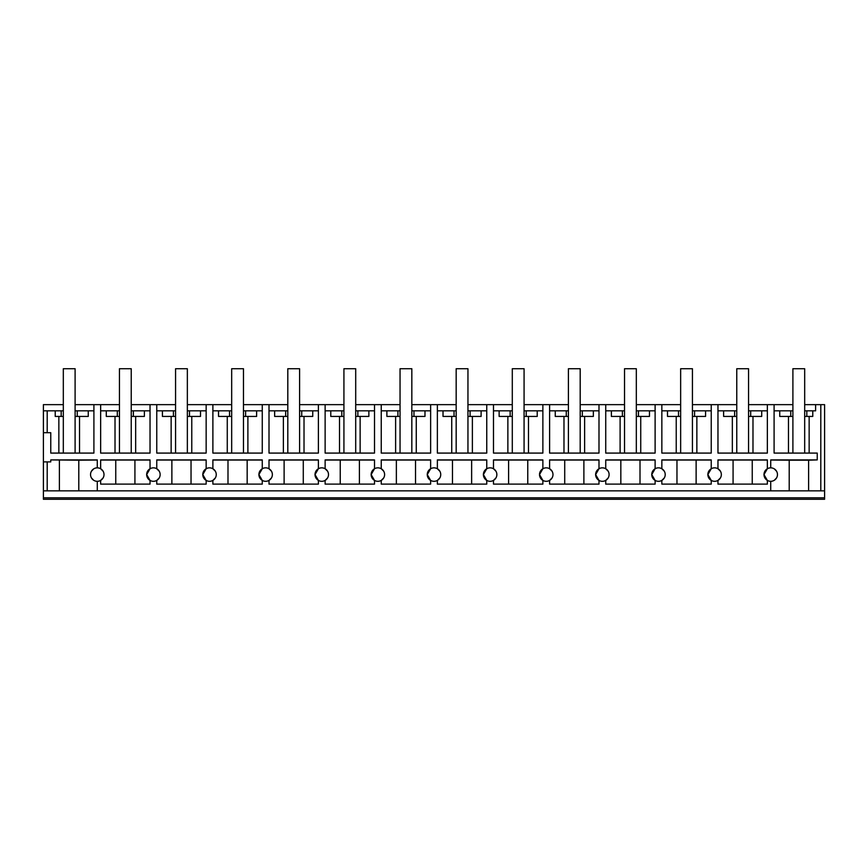 <?xml version="1.0" encoding="UTF-8"?>
<svg xmlns="http://www.w3.org/2000/svg" width="868" height="868" viewBox="0 0 868 868"><rect width="100%" height="100%" fill="white"/><g stroke="black" fill="none" stroke-linecap="round" stroke-linejoin="round"><path stroke-width="1.3" d="M63.321 404.651L43.4 404.651L43.4 499.274L824.6 499.274L824.6 497.809L43.4 497.809M43.4 432.709L47.197 432.709L47.197 410.824L55.226 410.824L55.226 416.434L61.183 416.434L61.183 410.824L55.226 410.824M43.4 410.824L47.197 410.824M43.4 490.854L47.197 490.854L47.197 461.895L50.767 461.895L50.767 459.91L78.793 460.192L78.793 490.854L47.197 490.854M43.4 461.895L47.197 461.895M119.448 404.651L75.104 404.651M93.907 404.651L93.907 453.085L50.767 453.085L50.767 432.709L47.197 432.709M75.104 410.824L77.252 410.824L77.252 416.434L75.104 416.434M77.252 416.434L88.265 416.434L88.265 410.824L77.252 410.824M88.265 410.824L93.907 410.824M63.321 410.824L61.183 410.824M59.393 490.854L59.393 460.192M58.85 416.434L58.85 453.085M97.281 460.018L78.793 460.192M792.896 404.651L774.093 404.651L774.093 453.085L817.233 453.085L817.233 459.91L770.719 459.91L770.719 467.841A6.738 6.738 0 0 0 763.992 474.579A6.738 6.738 0 0 0 770.719 481.306L770.719 490.854L78.793 490.854M91.39 477.856L93.657 480.254M91.39 471.291L93.657 468.894M97.281 467.841A6.738 6.738 0 0 0 90.543 474.579A6.738 6.738 0 0 0 97.281 481.306A6.738 6.738 0 0 0 104.008 474.579A6.738 6.738 0 0 0 97.281 467.841L97.281 459.91L50.767 459.91M79.53 453.085L79.53 416.434M63.321 416.434L61.183 416.434M103.151 477.867L100.645 480.405L100.645 484.116L150.034 484.116L150.034 480.405L146.659 474.579L150.034 468.742L150.034 459.91L100.645 459.91L100.645 468.742L103.151 471.281M774.093 404.651L767.355 404.651L767.355 453.085L717.966 453.085L717.966 404.651L711.239 404.651L711.239 453.085L661.85 453.085L661.85 404.651L655.112 404.651L655.112 453.085L605.734 453.085L605.734 404.651L598.996 404.651L598.996 453.085L549.607 453.085L549.607 404.651L542.869 404.651L542.869 453.085L493.491 453.085L493.491 404.651L486.753 404.651L486.753 453.085L437.363 453.085L437.363 404.651L430.636 404.651L430.636 453.085L381.247 453.085L381.247 404.651L374.509 404.651L374.509 453.085L325.131 453.085L325.131 404.651L318.393 404.651L318.393 453.085L269.004 453.085L269.004 404.651L262.266 404.651L262.266 453.085L212.888 453.085L212.888 404.651L206.15 404.651L206.15 453.085L156.761 453.085L156.761 404.651L150.034 404.651L150.034 453.085L100.645 453.085L100.645 404.651M159.267 471.281L156.761 468.742L156.761 459.91L206.15 459.91L206.15 468.742L202.786 474.579A6.738 6.738 0 0 0 209.513 481.306A6.738 6.738 0 0 0 216.251 474.579A6.738 6.738 0 0 0 209.513 467.841A6.738 6.738 0 0 0 202.786 474.579L206.15 480.405L206.15 484.116L156.761 484.116L156.761 480.405L159.267 477.867M215.394 471.281L212.888 468.742L212.888 459.91L262.266 459.91L262.266 468.742L258.903 474.579A6.738 6.738 0 0 0 265.641 481.306A6.738 6.738 0 0 0 272.368 474.579A6.738 6.738 0 0 0 265.641 467.841A6.738 6.738 0 0 0 258.903 474.579L262.266 480.405L262.266 484.116L212.888 484.116L212.888 480.405L215.394 477.867M271.51 471.281L269.004 468.742L269.004 459.91L318.393 459.91L318.393 468.742L315.019 474.579A6.738 6.738 0 0 0 321.757 481.306A6.738 6.738 0 0 0 328.495 474.579A6.738 6.738 0 0 0 321.757 467.841A6.738 6.738 0 0 0 315.019 474.579L318.393 480.405L318.393 484.116L269.004 484.116L269.004 480.405L271.51 477.867M327.627 471.281L325.131 468.742L325.131 459.91L374.509 459.91L374.509 468.742L371.146 474.579A6.738 6.738 0 0 0 377.884 481.306A6.738 6.738 0 0 0 384.611 474.579A6.738 6.738 0 0 0 377.884 467.841A6.738 6.738 0 0 0 371.146 474.579L374.509 480.405L374.509 484.116L325.131 484.116L325.131 480.405L327.627 477.867M383.754 471.281L381.247 468.742L381.247 459.91L430.636 459.91L430.636 468.742L427.262 474.579A6.738 6.738 0 0 0 434 481.306A6.738 6.738 0 0 0 440.738 474.579A6.738 6.738 0 0 0 434 467.841A6.738 6.738 0 0 0 427.262 474.579L430.636 480.405L430.636 484.116L381.247 484.116L381.247 480.405L383.754 477.867M439.87 471.281L437.363 468.742L437.363 459.91L486.753 459.91L486.753 468.742L483.389 474.579A6.738 6.738 0 0 0 490.116 481.306A6.738 6.738 0 0 0 496.854 474.579A6.738 6.738 0 0 0 490.116 467.841A6.738 6.738 0 0 0 483.389 474.579L486.753 480.405L486.753 484.116L437.363 484.116L437.363 480.405L439.87 477.867M495.997 471.281L493.491 468.742L493.491 459.91L542.869 459.91L542.869 468.742L539.505 474.579A6.738 6.738 0 0 0 546.243 481.306A6.738 6.738 0 0 0 552.981 474.579A6.738 6.738 0 0 0 546.243 467.841A6.738 6.738 0 0 0 539.505 474.579L542.869 480.405L542.869 484.116L493.491 484.116L493.491 480.405L495.997 477.867M552.113 471.281L549.607 468.742L549.607 459.91L598.996 459.91L598.996 468.742L595.632 474.579A6.738 6.738 0 0 0 602.359 481.306A6.738 6.738 0 0 0 609.097 474.579A6.738 6.738 0 0 0 602.359 467.841A6.738 6.738 0 0 0 595.632 474.579L598.996 480.405L598.996 484.116L549.607 484.116L549.607 480.405L552.113 477.867M608.24 471.281L605.734 468.742L605.734 459.91L655.112 459.91L655.112 468.742L651.749 474.579A6.738 6.738 0 0 0 658.486 481.306A6.738 6.738 0 0 0 665.213 474.579A6.738 6.738 0 0 0 658.486 467.841A6.738 6.738 0 0 0 651.749 474.579L655.112 480.405L655.112 484.116L605.734 484.116L605.734 480.405L608.24 477.867M664.356 471.281L661.85 468.742L661.85 459.91L711.239 459.91L711.239 468.742L707.865 474.579A6.738 6.738 0 0 0 714.603 481.306A6.738 6.738 0 0 0 721.341 474.579A6.738 6.738 0 0 0 714.603 467.841A6.738 6.738 0 0 0 707.865 474.579L711.239 480.405L711.239 484.116L661.85 484.116L661.85 480.405L664.356 477.867M720.473 471.281L717.966 468.742L717.966 459.91L767.355 459.91L767.355 468.742L763.992 474.579L767.355 480.405L767.355 484.116L717.966 484.116L717.966 480.405L720.473 477.867M150.034 404.651L131.231 404.651M206.15 404.651L187.347 404.651M175.564 404.651L156.761 404.651M262.266 404.651L243.474 404.651M231.68 404.651L212.888 404.651M318.393 404.651L299.59 404.651M287.807 404.651L269.004 404.651M374.509 404.651L355.706 404.651M343.923 404.651L325.131 404.651M430.636 404.651L411.833 404.651M400.05 404.651L381.247 404.651M486.753 404.651L467.95 404.651M456.167 404.651L437.363 404.651M542.869 404.651L524.077 404.651M512.294 404.651L493.491 404.651M598.996 404.651L580.193 404.651M568.41 404.651L549.607 404.651M655.112 404.651L636.32 404.651M624.526 404.651L605.734 404.651M711.239 404.651L692.436 404.651M680.653 404.651L661.85 404.651M767.355 404.651L748.552 404.651M736.769 404.651L717.966 404.651M770.719 490.854L824.6 490.854L824.6 404.651L804.679 404.651M824.6 490.854L824.6 497.809M820.803 404.651L820.803 490.854M812.774 410.824L806.817 410.824L806.817 416.434L812.774 416.434L812.774 410.824L815.616 410.824L815.616 404.651M809.15 416.434L809.15 453.085M808.607 490.854L808.607 460.192L817.233 459.91M770.719 460.018L789.207 460.192L789.207 490.854M776.61 471.291L774.343 468.894M776.61 477.856L774.343 480.254M789.207 460.192L808.607 460.192M804.679 416.434L806.817 416.434M804.679 410.824L806.817 410.824M774.093 410.824L790.748 410.824L790.748 416.434L779.735 416.434L779.735 410.824M792.896 410.824L790.748 410.824M788.47 453.085L788.47 416.434M770.719 481.306A6.738 6.738 0 0 0 777.457 474.579A6.738 6.738 0 0 0 770.719 467.841M792.896 416.434L790.748 416.434M97.281 490.854L97.281 481.306M160.135 474.579A6.738 6.738 0 0 0 153.397 467.841A6.738 6.738 0 0 0 146.659 474.579A6.738 6.738 0 0 0 153.397 481.306A6.738 6.738 0 0 0 160.135 474.579M100.645 460.029L150.034 460.029M115.759 484.116L115.759 460.192M131.231 410.824L133.368 410.824L133.368 416.434L131.231 416.434M133.368 416.434L144.381 416.434L144.381 410.824L133.368 410.824M144.381 410.824L150.034 410.824M100.645 410.824L117.31 410.824L117.31 416.434L106.287 416.434L106.287 410.824M119.448 410.824L117.31 410.824M135.658 453.085L135.658 416.434M115.021 453.085L115.021 416.434M134.92 484.116L134.92 460.192M119.448 416.434L117.31 416.434M156.761 460.029L206.15 460.029M171.875 484.116L171.875 460.192M187.347 410.824L189.484 410.824L189.484 416.434L187.347 416.434M189.484 416.434L200.508 416.434L200.508 410.824L189.484 410.824M200.508 410.824L206.15 410.824M156.761 410.824L173.426 410.824L173.426 416.434L162.414 416.434L162.414 410.824M175.564 410.824L173.426 410.824M191.774 453.085L191.774 416.434M171.137 453.085L171.137 416.434M191.036 484.116L191.036 460.192M175.564 416.434L173.426 416.434M212.888 460.029L262.266 460.029M227.991 484.116L227.991 460.192M243.474 410.824L245.611 410.824L245.611 416.434L243.474 416.434M245.611 416.434L256.624 416.434L256.624 410.824L245.611 410.824M256.624 410.824L262.266 410.824M212.888 410.824L229.543 410.824L229.543 416.434L218.53 416.434L218.53 410.824M231.68 410.824L229.543 410.824M247.89 453.085L247.89 416.434M227.264 453.085L227.264 416.434M247.163 484.116L247.163 460.192M231.68 416.434L229.543 416.434M269.004 460.029L318.393 460.029M284.118 484.116L284.118 460.192M299.59 410.824L301.728 410.824L301.728 416.434L299.59 416.434M301.728 416.434L312.74 416.434L312.74 410.824L301.728 410.824M312.74 410.824L318.393 410.824M269.004 410.824L285.67 410.824L285.67 416.434L274.646 416.434L274.646 410.824M287.807 410.824L285.67 410.824M304.017 453.085L304.017 416.434M283.38 453.085L283.38 416.434M303.279 484.116L303.279 460.192M287.807 416.434L285.67 416.434M325.131 460.029L374.509 460.029M340.234 484.116L340.234 460.192M355.706 410.824L357.855 410.824L357.855 416.434L355.706 416.434M357.855 416.434L368.867 416.434L368.867 410.824L357.855 410.824M368.867 410.824L374.509 410.824M325.131 410.824L341.786 410.824L341.786 416.434L330.773 416.434L330.773 410.824M343.923 410.824L341.786 410.824M360.133 453.085L360.133 416.434M339.507 453.085L339.507 416.434M359.406 484.116L359.406 460.192M343.923 416.434L341.786 416.434M381.247 460.029L430.636 460.029M396.361 484.116L396.361 460.192M411.833 410.824L413.971 410.824L413.971 416.434L411.833 416.434M413.971 416.434L424.984 416.434L424.984 410.824L413.971 410.824M424.984 410.824L430.636 410.824M381.247 410.824L397.913 410.824L397.913 416.434L386.889 416.434L386.889 410.824M400.05 410.824L397.913 410.824M416.26 453.085L416.26 416.434M395.624 453.085L395.624 416.434M415.522 484.116L415.522 460.192M400.05 416.434L397.913 416.434M437.363 460.029L486.753 460.029M452.478 484.116L452.478 460.192M467.95 410.824L470.087 410.824L470.087 416.434L467.95 416.434M470.087 416.434L481.111 416.434L481.111 410.824L470.087 410.824M481.111 410.824L486.753 410.824M437.363 410.824L454.029 410.824L454.029 416.434L443.016 416.434L443.016 410.824M456.167 410.824L454.029 410.824M472.376 453.085L472.376 416.434M451.74 453.085L451.74 416.434M471.639 484.116L471.639 460.192M456.167 416.434L454.029 416.434M493.491 460.029L542.869 460.029M508.594 484.116L508.594 460.192M524.077 410.824L526.214 410.824L526.214 416.434L524.077 416.434M526.214 416.434L537.227 416.434L537.227 410.824L526.214 410.824M537.227 410.824L542.869 410.824M493.491 410.824L510.145 410.824L510.145 416.434L499.133 416.434L499.133 410.824M512.294 410.824L510.145 410.824M528.493 453.085L528.493 416.434M507.867 453.085L507.867 416.434M527.766 484.116L527.766 460.192M512.294 416.434L510.145 416.434M549.607 460.029L598.996 460.029M564.721 484.116L564.721 460.192M580.193 410.824L582.33 410.824L582.33 416.434L580.193 416.434M582.33 416.434L593.354 416.434L593.354 410.824L582.33 410.824M593.354 410.824L598.996 410.824M549.607 410.824L566.272 410.824L566.272 416.434L555.26 416.434L555.26 410.824M568.41 410.824L566.272 410.824M584.62 453.085L584.62 416.434M563.983 453.085L563.983 416.434M583.882 484.116L583.882 460.192M568.41 416.434L566.272 416.434M605.734 460.029L655.112 460.029M620.837 484.116L620.837 460.192M636.32 410.824L638.457 410.824L638.457 416.434L636.32 416.434M638.457 416.434L649.47 416.434L649.47 410.824L638.457 410.824M649.47 410.824L655.112 410.824M605.734 410.824L622.389 410.824L622.389 416.434L611.376 416.434L611.376 410.824M624.526 410.824L622.389 410.824M640.736 453.085L640.736 416.434M620.11 453.085L620.11 416.434M640.009 484.116L640.009 460.192M624.526 416.434L622.389 416.434M661.85 460.029L711.239 460.029M676.964 484.116L676.964 460.192M692.436 410.824L694.574 410.824L694.574 416.434L692.436 416.434M694.574 416.434L705.586 416.434L705.586 410.824L694.574 410.824M705.586 410.824L711.239 410.824M661.85 410.824L678.516 410.824L678.516 416.434L667.492 416.434L667.492 410.824M680.653 410.824L678.516 410.824M696.863 453.085L696.863 416.434M676.226 453.085L676.226 416.434M696.125 484.116L696.125 460.192M680.653 416.434L678.516 416.434M717.966 460.029L767.355 460.029M733.08 484.116L733.08 460.192M748.552 410.824L750.69 410.824L750.69 416.434L748.552 416.434M750.69 416.434L761.713 416.434L761.713 410.824L750.69 410.824M761.713 410.824L767.355 410.824M717.966 410.824L734.632 410.824L734.632 416.434L723.619 416.434L723.619 410.824M736.769 410.824L734.632 410.824M752.979 453.085L752.979 416.434M732.342 453.085L732.342 416.434M752.241 484.116L752.241 460.192M736.769 416.434L734.632 416.434M63.321 453.085L63.321 368.726L75.104 368.726L75.104 453.085M119.448 453.085L119.448 368.726L131.231 368.726L131.231 453.085M175.564 453.085L175.564 368.726L187.347 368.726L187.347 453.085M231.68 453.085L231.68 368.726L243.474 368.726L243.474 453.085M287.807 453.085L287.807 368.726L299.59 368.726L299.59 453.085M343.923 453.085L343.923 368.726L355.706 368.726L355.706 453.085M400.05 453.085L400.05 368.726L411.833 368.726L411.833 453.085M456.167 453.085L456.167 368.726L467.95 368.726L467.95 453.085M512.294 453.085L512.294 368.726L524.077 368.726L524.077 453.085M568.41 453.085L568.41 368.726L580.193 368.726L580.193 453.085M624.526 453.085L624.526 368.726L636.32 368.726L636.32 453.085M680.653 453.085L680.653 368.726L692.436 368.726L692.436 453.085M736.769 453.085L736.769 368.726L748.552 368.726L748.552 453.085M792.896 453.085L792.896 368.726L804.679 368.726L804.679 453.085"/></g></svg>
